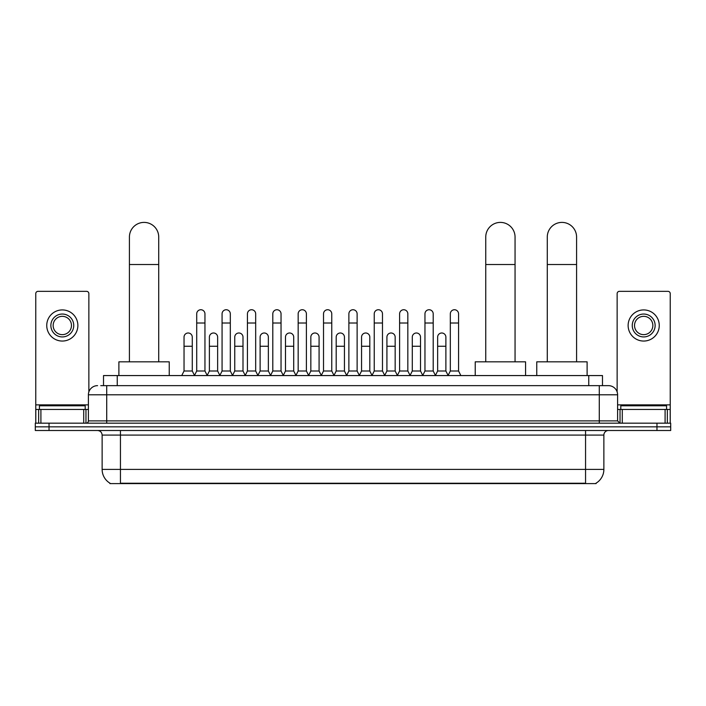 <?xml version="1.0" encoding="UTF-8"?>
<svg xmlns="http://www.w3.org/2000/svg" width="706" height="706" viewBox="0 0 706 706"><rect width="100%" height="100%" fill="white"/><g stroke="black" fill="none" stroke-linecap="round" stroke-linejoin="round"><path stroke-width="1.06" d="M103.517 385.644L103.517 375.566L602.483 375.566L602.483 385.644M596.085 483.151L596.085 483.601L109.915 483.601L109.915 483.151M110.057 483.239A16.026 16.026 0 0 1 102.132 469.411L120.444 469.411L120.444 483.239L585.556 483.239L585.556 469.411L603.868 469.411L603.868 435.081A4.58 4.58 0 0 1 608.44 430.501M102.132 469.411L102.132 435.081C101.867 432.301 100.34 430.775 97.56 430.501M595.943 483.239A16.026 16.026 0 0 0 603.868 469.411M49.032 423.176L670.7 423.176L670.7 426.839L35.3 426.839L35.3 430.501L49.032 430.501L49.032 426.839L35.3 426.839L35.3 423.176L49.032 423.176L49.032 426.839L670.7 426.839L670.7 430.501L49.032 430.501M100.976 385.644L608.44 385.644A9.152 9.152 0 0 1 617.6 394.795L617.6 420.891L619.886 423.176M100.764 385.644L106.712 385.644L106.712 394.795L88.4 394.795L88.4 420.891A2.286 2.286 0 0 1 86.114 423.176M97.56 385.644A9.152 9.152 0 0 0 88.4 394.795M617.6 394.795L599.288 394.795L599.288 385.644L608.44 385.644M85.197 409.445L85.197 405.782L39.421 405.782L39.421 409.445M83.714 423.176L83.714 409.445L40.904 409.445L40.904 423.176M88.859 391.936L88.859 293.625A2.286 2.286 0 0 0 86.573 291.34L38.045 291.34A2.286 2.286 0 0 0 35.759 293.625L35.759 409.445L40.904 409.445M83.714 409.445L88.4 409.445M35.759 423.176L35.759 409.445M62.313 314.046A11.446 11.446 0 0 0 50.867 325.484A11.446 11.446 0 0 0 62.313 336.93A11.446 11.446 0 0 0 73.751 325.484A11.446 11.446 0 0 0 62.313 314.046M62.313 316.332A9.152 9.152 0 0 0 53.153 325.484A9.152 9.152 0 0 0 62.313 334.644A9.152 9.152 0 0 0 71.465 325.484A9.152 9.152 0 0 0 62.313 316.332M62.313 341.051A15.567 15.567 0 0 0 77.872 325.484A15.567 15.567 0 0 0 62.313 309.925A15.567 15.567 0 0 0 46.746 325.484A15.567 15.567 0 0 0 62.313 341.051M666.579 409.445L666.579 405.782L620.803 405.782L620.803 409.445M129.419 361.834L129.419 237.048A14.649 14.649 0 0 1 144.068 222.399A14.649 14.649 0 0 1 158.718 237.048A14.649 14.649 0 0 0 144.068 222.399M158.718 361.834L158.718 237.048M169.246 375.566L169.246 361.834L118.89 361.834L118.89 375.566M485.754 361.834L485.754 237.048A14.649 14.649 0 0 1 500.404 222.399A14.649 14.649 0 0 1 515.053 237.048A14.649 14.649 0 0 0 500.404 222.399M515.053 361.834L515.053 237.048M525.582 375.566L525.582 361.834L475.226 361.834L475.226 375.566M547.282 361.834L547.282 237.048A14.649 14.649 0 0 1 561.932 222.399A14.649 14.649 0 0 1 576.581 237.048A14.649 14.649 0 0 0 561.932 222.399M576.581 361.834L576.581 237.048M587.11 375.566L587.11 361.834L536.754 361.834L536.754 375.566M194.424 375.566L196.709 370.994L204.952 370.994L207.246 375.566M204.952 370.994L204.952 313.861A4.121 4.121 0 0 0 200.831 309.74A4.121 4.121 0 0 1 201.095 309.749M196.709 370.994L196.709 323.013L204.952 323.013M196.709 323.013L196.709 313.861A4.121 4.121 0 0 1 200.831 309.74M219.787 375.566L222.072 370.994L230.315 370.994L232.601 375.566M230.315 370.994L230.315 313.861A4.121 4.121 0 0 0 226.194 309.74A4.121 4.121 0 0 1 226.45 309.749M222.072 370.994L222.072 323.013L230.315 323.013M222.072 323.013L222.072 313.861A4.121 4.121 0 0 1 226.194 309.74M245.15 375.566L247.435 370.994L255.678 370.994L257.964 375.566M255.678 370.994L255.678 313.861A4.121 4.121 0 0 0 251.557 309.74A4.121 4.121 0 0 1 251.813 309.749M247.435 370.994L247.435 323.013L255.678 323.013M247.435 323.013L247.435 313.861A4.121 4.121 0 0 1 251.557 309.74M270.504 375.566L272.798 370.994L281.041 370.994L283.327 375.566M281.041 370.994L281.041 313.861A4.121 4.121 0 0 0 276.92 309.74A4.121 4.121 0 0 1 277.176 309.749M272.798 370.994L272.798 323.013L281.041 323.013M272.798 323.013L272.798 313.861A4.121 4.121 0 0 1 276.92 309.74M295.867 375.566L298.161 370.994L306.395 370.994L308.69 375.566M306.395 370.994L306.395 313.861A4.121 4.121 0 0 0 302.274 309.74A4.121 4.121 0 0 1 302.539 309.749M298.161 370.994L298.161 323.013L306.395 323.013M298.161 323.013L298.161 313.861A4.121 4.121 0 0 1 302.274 309.74M321.23 375.566L323.516 370.994L331.758 370.994L334.044 375.566M331.758 370.994L331.758 313.861A4.121 4.121 0 0 0 327.637 309.74A4.121 4.121 0 0 1 327.902 309.749M323.516 370.994L323.516 323.013L331.758 323.013M323.516 323.013L323.516 313.861A4.121 4.121 0 0 1 327.637 309.74M346.593 375.566L348.879 370.994L357.121 370.994L359.407 375.566M357.121 370.994L357.121 313.861A4.121 4.121 0 0 0 353 309.74A4.121 4.121 0 0 1 353.256 309.749M348.879 370.994L348.879 323.013L357.121 323.013M348.879 323.013L348.879 313.861A4.121 4.121 0 0 1 353 309.74M371.956 375.566L374.242 370.994L382.484 370.994L384.77 375.566M382.484 370.994L382.484 313.861A4.121 4.121 0 0 0 378.363 309.74A4.121 4.121 0 0 1 378.619 309.749M374.242 370.994L374.242 323.013L382.484 323.013M374.242 323.013L374.242 313.861A4.121 4.121 0 0 1 378.363 309.74M397.31 375.566L399.605 370.994L407.839 370.994L410.133 375.566M407.839 370.994L407.839 313.861A4.121 4.121 0 0 0 403.726 309.74A4.121 4.121 0 0 1 403.982 309.749M399.605 370.994L399.605 323.013L407.839 323.013M399.605 323.013L399.605 313.861A4.121 4.121 0 0 1 403.726 309.74M422.673 375.566L424.959 370.994L433.202 370.994L435.496 375.566M433.202 370.994L433.202 313.861A4.121 4.121 0 0 0 429.08 309.74A4.121 4.121 0 0 1 429.345 309.749M424.959 370.994L424.959 323.013L433.202 323.013M424.959 323.013L424.959 313.861A4.121 4.121 0 0 1 429.08 309.74M448.036 375.566L450.322 370.994L458.565 370.994L460.85 375.566M458.565 370.994L458.565 313.861A4.121 4.121 0 0 0 454.443 309.74A4.121 4.121 0 0 1 454.699 309.749M450.322 370.994L450.322 323.013L458.565 323.013M450.322 323.013L450.322 313.861A4.121 4.121 0 0 1 454.443 309.74M181.742 375.566L184.037 370.994L192.27 370.994L194.494 375.433M192.27 370.994L192.27 337.115A4.121 4.121 0 0 0 188.414 333.003A4.121 4.121 0 0 1 192.27 337.115M184.037 370.994L184.037 346.267L192.27 346.267M184.037 346.267L184.037 337.115A4.121 4.121 0 0 1 188.414 333.003M207.176 375.433L209.391 370.994L217.633 370.994L219.857 375.433M217.633 370.994L217.633 337.115A4.121 4.121 0 0 0 213.777 333.003A4.121 4.121 0 0 1 217.633 337.115M209.391 370.994L209.391 346.267L217.633 346.267M209.391 346.267L209.391 337.115A4.121 4.121 0 0 1 213.777 333.003M232.539 375.433L234.754 370.994L242.996 370.994L245.211 375.433M242.996 370.994L242.996 337.115A4.121 4.121 0 0 0 239.131 333.003A4.121 4.121 0 0 1 242.996 337.115M234.754 370.994L234.754 346.267L242.996 346.267M234.754 346.267L234.754 337.115A4.121 4.121 0 0 1 239.131 333.003M257.893 375.433L260.117 370.994L268.359 370.994L270.575 375.433M268.359 370.994L268.359 337.115A4.121 4.121 0 0 0 264.494 333.003A4.121 4.121 0 0 1 268.359 337.115M260.117 370.994L260.117 346.267L268.359 346.267M260.117 346.267L260.117 337.115A4.121 4.121 0 0 1 264.494 333.003M283.256 375.433L285.48 370.994L293.714 370.994L295.938 375.433M293.714 370.994L293.714 337.115A4.121 4.121 0 0 0 289.857 333.003A4.121 4.121 0 0 1 293.714 337.115M285.48 370.994L285.48 346.267L293.714 346.267M285.48 346.267L285.48 337.115A4.121 4.121 0 0 1 289.857 333.003M308.619 375.433L310.834 370.994L319.077 370.994L321.301 375.433M319.077 370.994L319.077 337.115A4.121 4.121 0 0 0 315.22 333.003A4.121 4.121 0 0 1 319.077 337.115M310.834 370.994L310.834 346.267L319.077 346.267M310.834 346.267L310.834 337.115A4.121 4.121 0 0 1 315.22 333.003M333.982 375.433L336.197 370.994L344.44 370.994L346.664 375.433M344.44 370.994L344.44 337.115A4.121 4.121 0 0 0 340.574 333.003A4.121 4.121 0 0 1 344.44 337.115M336.197 370.994L336.197 346.267L344.44 346.267M336.197 346.267L336.197 337.115A4.121 4.121 0 0 1 340.574 333.003M359.336 375.433L361.56 370.994L369.803 370.994L372.018 375.433M369.803 370.994L369.803 337.115A4.121 4.121 0 0 0 365.937 333.003A4.121 4.121 0 0 1 369.803 337.115M361.56 370.994L361.56 346.267L369.803 346.267M361.56 346.267L361.56 337.115A4.121 4.121 0 0 1 365.937 333.003M384.699 375.433L386.923 370.994L395.166 370.994L397.381 375.433M395.166 370.994L395.166 337.115A4.121 4.121 0 0 0 391.3 333.003A4.121 4.121 0 0 1 395.166 337.115M386.923 370.994L386.923 346.267L395.166 346.267M386.923 346.267L386.923 337.115A4.121 4.121 0 0 1 391.3 333.003M410.062 375.433L412.286 370.994L420.52 370.994L422.744 375.433M420.52 370.994L420.52 337.115A4.121 4.121 0 0 0 416.664 333.003A4.121 4.121 0 0 1 420.52 337.115M412.286 370.994L412.286 346.267L420.52 346.267M412.286 346.267L412.286 337.115A4.121 4.121 0 0 1 416.664 333.003M435.425 375.433L437.641 370.994L445.883 370.994L448.107 375.433M445.883 370.994L445.883 337.115A4.121 4.121 0 0 0 442.027 333.003A4.121 4.121 0 0 1 445.883 337.115M437.641 370.994L437.641 346.267L445.883 346.267M437.641 346.267L437.641 337.115A4.121 4.121 0 0 1 442.027 333.003M665.096 423.176L665.096 409.445L622.286 409.445L622.286 423.176M665.096 409.445L670.241 409.445L670.241 293.625A2.286 2.286 0 0 0 667.955 291.34L619.427 291.34A2.286 2.286 0 0 0 617.141 293.625L617.141 391.936M617.6 409.445L622.286 409.445M670.241 409.445L670.241 423.176M643.687 314.046A11.446 11.446 0 0 0 632.249 325.484A11.446 11.446 0 0 0 643.687 336.93A11.446 11.446 0 0 0 655.133 325.484A11.446 11.446 0 0 0 643.687 314.046M643.687 316.332A9.152 9.152 0 0 0 634.535 325.484A9.152 9.152 0 0 0 643.687 334.644A9.152 9.152 0 0 0 652.847 325.484A9.152 9.152 0 0 0 643.687 316.332M643.687 341.051A15.567 15.567 0 0 0 659.254 325.484A15.567 15.567 0 0 0 643.687 309.925A15.567 15.567 0 0 0 628.128 325.484A15.567 15.567 0 0 0 643.687 341.051M583.721 483.601L583.721 483.151M122.279 483.601L122.279 483.151M117.249 385.644L117.249 375.566M588.751 385.644L588.751 375.566M585.556 430.501L585.556 435.081L102.132 435.081M603.868 435.081L585.556 435.081L585.556 469.411L120.444 469.411L120.444 430.501M656.968 430.501L656.968 423.176M106.712 423.176L106.712 420.891L617.6 420.891M88.4 420.891L106.712 420.891L106.712 394.795L599.288 394.795L599.288 423.176M88.4 404.865L35.759 404.865M85.964 409.445L85.964 423.176M35.794 409.445L35.794 423.176M38.653 423.176L38.653 409.445M129.419 264.512L158.718 264.512M485.754 264.512L515.053 264.512M547.282 264.512L576.581 264.512M670.241 404.865L617.6 404.865M670.206 423.176L670.206 409.445M667.346 409.445L667.346 423.176M620.036 423.176L620.036 409.445"/></g></svg>
